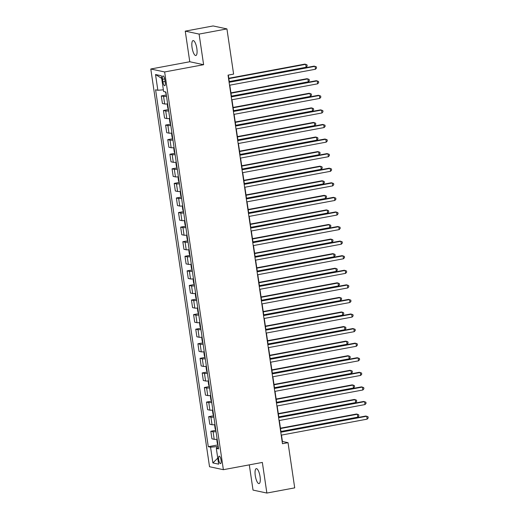 <?xml version="1.0" encoding="UTF-8"?>
<svg xmlns="http://www.w3.org/2000/svg" width="519" height="519" viewBox="0 0 519 519"><rect width="100%" height="100%" fill="white"/><g stroke="black" fill="none" stroke-linecap="round" stroke-linejoin="round"><path stroke-width="0.78" d="M260.058 476.63A7.597 2.277 -100.5 0 0 256.276 468.651A7.597 2.277 -100.5 0 0 255.27 475.605A7.597 2.277 -100.5 0 0 259.052 483.591A7.597 2.277 -100.5 0 0 260.058 476.63M196.85 48.572A7.597 2.277 -100.5 0 0 193.068 40.592A7.597 2.277 -100.5 0 0 192.062 47.553A7.597 2.277 -100.5 0 0 195.845 55.533A7.597 2.277 -100.5 0 0 196.85 48.572M221.062 460.158A3.802 1.142 -100.5 0 0 219.167 456.162A3.802 1.142 -100.5 0 0 218.668 459.646A3.802 1.142 -100.5 0 0 220.556 463.636A3.802 1.142 -100.5 0 0 221.062 460.158M249.302 464.862L253.025 490.092L266.87 493.05L294.708 487.866L288.032 442.675L282.42 441.474L281.48 435.091M150.795 69.001L209.527 466.73L223.371 469.689L164.64 71.959L150.795 69.001L189.772 61.748L203.617 64.706L199.095 34.085L185.251 31.134L189.772 61.748M185.251 31.134L213.088 25.95L226.933 28.908L199.095 34.085M226.933 28.908L233.608 74.1L228.042 75.138L282.466 443.706L288.032 442.675M162.538 79.303L162.914 81.866A3.678 1.103 -100.5 0 0 164.75 85.732A3.678 1.103 -100.5 0 0 165.237 82.365L164.86 79.796A3.678 1.103 -100.5 0 0 163.024 75.93A3.678 1.103 -100.5 0 0 162.538 79.303L164.692 78.901M163.362 89.806L157.854 90.274L155.59 89.793L208.294 446.697L217.993 444.893M157.854 90.274L155.525 74.528L161.292 75.761L163.615 91.506L165.879 91.986L218.583 448.896L216.319 448.41L218.642 464.161L212.881 462.929L210.558 447.183L208.294 446.697M266.87 493.05L262.348 462.435L223.371 469.689M203.617 64.706L164.64 71.959M280.993 431.814L279.326 420.513M278.846 417.231L277.172 405.936M276.692 402.653L275.018 391.352M274.538 388.076L272.871 376.775M272.384 373.492L270.717 362.197M270.23 358.914L268.563 347.613M268.076 344.337L266.409 333.036M265.923 329.76L264.255 318.458M263.775 315.176L262.101 303.875M261.621 300.598L259.948 289.297M259.468 286.021L257.8 274.72M257.314 271.437L255.646 260.136M255.16 256.86L253.493 245.558M253.006 242.282L251.339 230.981M250.852 227.698L249.185 216.397M248.705 213.121L247.031 201.82M246.551 198.543L244.877 187.242M244.397 183.96L242.73 172.658M242.243 169.382L240.576 158.081M240.089 154.805L238.422 143.504M237.936 140.221L236.268 128.926M235.782 125.643L234.114 114.342M233.634 111.066L231.961 99.765M231.48 96.482L229.807 85.187M229.327 81.905L228.321 75.086M218.207 446.359L216.507 446.671L216.741 448.247M166.521 96.333A4.749 0.558 171.6 0 1 163.563 96.404L161.299 95.918L166.32 94.983M217.156 439.243A4.749 0.558 171.6 0 1 214.198 439.314L211.934 438.827L210.818 431.25L215.839 430.316M215.002 424.659A4.749 0.558 171.6 0 1 212.044 424.737L209.78 424.25L208.664 416.673L213.685 415.732M212.848 410.081A4.749 0.558 171.6 0 1 209.897 410.153L207.632 409.673L206.51 402.089L211.531 401.155M210.695 395.504A4.749 0.558 171.6 0 1 207.743 395.575L205.479 395.089L204.356 387.511L209.378 386.577M208.547 380.92A4.749 0.558 171.6 0 1 205.589 380.998L203.325 380.511L202.202 372.934L207.224 371.993M206.393 366.343A4.749 0.558 171.6 0 1 203.435 366.414L201.171 365.934L200.049 358.35L205.076 357.416M204.239 351.765A4.749 0.558 171.6 0 1 201.281 351.837L199.017 351.35L197.901 343.773L202.923 342.838M202.086 337.181A4.749 0.558 171.6 0 1 199.127 337.259L196.863 336.773L195.747 329.195L200.769 328.255M199.932 322.604A4.749 0.558 171.6 0 1 196.973 322.675L194.709 322.195L193.593 314.611L198.615 313.677M197.778 308.027A4.749 0.558 171.6 0 1 194.826 308.098L192.562 307.618L191.44 300.034L196.461 299.1M195.631 293.443A4.749 0.558 171.6 0 1 192.672 293.52L190.408 293.034L189.286 285.456L194.307 284.522M193.477 278.865A4.749 0.558 171.6 0 1 190.518 278.937L188.254 278.456L187.132 270.873L192.153 269.938M191.323 264.288A4.749 0.558 171.6 0 1 188.365 264.359L186.1 263.879L184.978 256.295L190.006 255.361M189.169 249.704A4.749 0.558 171.6 0 1 186.211 249.782L183.947 249.295L182.831 241.718L187.852 240.784M187.015 235.126A4.749 0.558 171.6 0 1 184.057 235.198L181.793 234.718L180.677 227.134L185.698 226.2M184.861 220.549A4.749 0.558 171.6 0 1 181.903 220.62L179.639 220.14L178.523 212.556L183.544 211.622M182.707 205.965A4.749 0.558 171.6 0 1 179.756 206.043L177.492 205.556L176.369 197.979L181.391 197.045M180.56 191.388A4.749 0.558 171.6 0 1 177.602 191.459L175.338 190.979L174.215 183.395L179.237 182.461M178.406 176.81A4.749 0.558 171.6 0 1 175.448 176.882L173.184 176.402L172.061 168.818L177.083 167.884M176.252 162.226A4.749 0.558 171.6 0 1 173.294 162.304L171.03 161.818L169.908 154.24L174.935 153.306M174.099 147.649A4.749 0.558 171.6 0 1 171.14 147.72L168.876 147.24L167.76 139.656L172.782 138.722M171.945 133.072A4.749 0.558 171.6 0 1 168.986 133.143L166.722 132.663L165.606 125.079L170.628 124.145M169.791 118.488A4.749 0.558 171.6 0 1 166.833 118.566L164.568 118.079L163.453 110.502L168.474 109.567M167.637 103.91A4.749 0.558 171.6 0 1 164.685 103.982L162.421 103.502L161.299 95.918M168.675 110.91A4.749 0.558 171.6 0 1 165.717 110.982L163.453 110.502M170.829 125.488A4.749 0.558 171.6 0 1 167.871 125.566L165.606 125.079M172.976 140.065A4.749 0.558 171.6 0 1 170.024 140.143L167.76 139.656M175.13 154.649A4.749 0.558 171.6 0 1 172.172 154.72L169.908 154.24M177.284 169.226A4.749 0.558 171.6 0 1 174.326 169.298L172.061 168.818M179.438 183.804A4.749 0.558 171.6 0 1 176.479 183.882L174.215 183.395M181.592 198.388A4.749 0.558 171.6 0 1 178.633 198.459L176.369 197.979M183.745 212.965A4.749 0.558 171.6 0 1 180.787 213.037L178.523 212.556M185.899 227.543A4.749 0.558 171.6 0 1 182.941 227.62L180.677 227.134M188.047 242.126A4.749 0.558 171.6 0 1 185.095 242.198L182.831 241.718M190.201 256.704A4.749 0.558 171.6 0 1 187.242 256.775L184.978 256.295M192.354 271.281A4.749 0.558 171.6 0 1 189.396 271.359L187.132 270.873M194.508 285.865A4.749 0.558 171.6 0 1 191.55 285.937L189.286 285.456M196.662 300.443A4.749 0.558 171.6 0 1 193.704 300.514L191.44 300.034M198.816 315.02A4.749 0.558 171.6 0 1 195.858 315.098L193.593 314.611M200.97 329.604A4.749 0.558 171.6 0 1 198.011 329.675L195.747 329.195M203.117 344.181A4.749 0.558 171.6 0 1 200.165 344.253L197.901 343.773M205.271 358.759A4.749 0.558 171.6 0 1 202.313 358.837L200.049 358.35M207.425 373.343A4.749 0.558 171.6 0 1 204.467 373.414L202.202 372.934M209.579 387.92A4.749 0.558 171.6 0 1 206.62 387.991L204.356 387.511M211.733 402.497A4.749 0.558 171.6 0 1 208.774 402.575L206.51 402.089M213.886 417.081A4.749 0.558 171.6 0 1 210.928 417.153L208.664 416.673M216.04 431.659A4.749 0.558 171.6 0 1 213.082 431.73L210.818 431.25M210.558 447.183L216.507 446.671M218.395 447.605L216.319 448.41M161.675 78.375L155.525 74.528M212.881 462.929L217.753 458.134M229.1 82.32L315.065 66.322L315.494 69.235L229.534 85.233M229.048 81.957L314.131 66.121L316.363 66.867L316.532 68.034L315.494 69.235M165.405 91.889L166.255 94.536M229.275 81.548L306.139 67.243L305.71 64.324L304.776 64.122L228.788 78.265M306.139 67.243L307.177 66.036L307.008 64.869L305.71 64.324L228.84 78.629M231.253 96.897L317.219 80.899L317.647 83.819L231.688 99.817M231.202 96.534L316.285 80.705L318.517 81.444L318.685 82.612L317.647 83.819M233.407 111.481L319.373 95.483L319.801 98.396L233.835 114.394M233.355 111.118L318.432 95.282L320.664 96.028L320.839 97.196L319.801 98.396M235.561 126.059L321.521 110.06L321.955 112.973L235.989 128.972M235.509 125.695L320.586 109.859L322.818 110.605L322.993 111.773L321.955 112.973M167.669 104.131L167.306 104.773L167.825 108.27L168.409 109.113M231.429 96.125L308.292 81.82L307.864 78.907L306.93 78.706L230.942 92.849M308.292 81.82L309.33 80.614L309.162 79.452L307.864 78.907L230.994 93.212M169.823 118.708L169.46 119.351L169.973 122.847L170.563 123.691M233.576 110.703L310.446 96.398L310.018 93.485L309.077 93.284L233.096 107.427M310.446 96.398L311.484 95.198L311.309 94.03L310.018 93.485L233.148 107.79M171.977 133.292L171.614 133.928L172.126 137.431L172.71 138.275M235.73 125.287L312.6 110.982L312.166 108.062L311.231 107.861L235.25 122.004M312.6 110.982L313.638 109.775L313.463 108.607L312.166 108.062L235.302 122.367M237.715 140.636L323.674 124.638L324.109 127.557L238.143 143.555M237.663 140.273L322.74 124.443L324.972 125.183L325.147 126.351L324.109 127.557M174.131 147.87L173.761 148.512L174.28 152.009L174.864 152.852M237.884 139.864L314.754 125.559L314.319 122.646L313.385 122.445L237.397 136.588M314.754 125.559L315.792 124.352L315.617 123.191L314.319 122.646L237.455 136.951M239.869 155.22L325.828 139.222L326.263 142.135L240.297 158.133M239.81 154.857L324.894 139.021L327.126 139.767L327.301 140.934L326.263 142.135M242.023 169.797L327.982 153.799L328.41 156.712L242.451 172.71M241.964 169.434L327.048 153.598L329.28 154.344L329.448 155.512L328.41 156.712M244.17 184.375L330.136 168.377L330.564 171.296L244.605 187.294M244.118 184.011L329.202 168.182L331.433 168.922L331.602 170.089L330.564 171.296M246.324 198.959L332.29 182.96L332.718 185.873L246.759 201.872M246.272 198.595L331.356 182.759L333.587 183.505L333.756 184.667L332.718 185.873M248.478 213.536L334.444 197.538L334.872 200.451L248.906 216.449M248.426 213.173L333.503 197.337L335.735 198.083L335.91 199.251L334.872 200.451M176.285 162.447L175.915 163.089L176.434 166.586L177.018 167.429M240.038 154.441L316.908 140.136L316.473 137.224L315.539 137.022L239.551 151.165M316.908 140.136L317.946 138.936L317.771 137.769L316.473 137.224L239.609 151.529M178.439 177.031L178.069 177.667L178.588 181.17L179.172 182.013M242.191 169.025L319.055 154.72L318.627 151.801L317.693 151.6L241.705 165.743M319.055 154.72L320.093 153.514L319.925 152.346L318.627 151.801L241.757 166.106M180.593 191.608L180.223 192.251L180.742 195.747L181.326 196.591M244.345 183.603L321.209 169.298L320.781 166.378L319.847 166.184L243.859 180.32M321.209 169.298L322.247 168.091L322.078 166.93L320.781 166.378L243.911 180.69M182.74 206.186L182.377 206.828L182.896 210.325L183.479 211.168M246.499 198.18L323.363 183.875L322.935 180.962L322.001 180.761L246.012 194.904M323.363 183.875L324.401 182.675L324.232 181.507L322.935 180.962L246.064 195.267M184.894 220.77L184.53 221.405L185.043 224.909L185.633 225.752M248.646 212.764L325.517 198.459L325.089 195.54L324.148 195.339L248.166 209.481M325.517 198.459L326.555 197.252L326.38 196.085L325.089 195.54L248.218 209.845M250.632 228.113L336.591 212.115L337.026 215.035L251.06 231.033M250.58 227.75L335.657 211.921L337.888 212.66L338.064 213.828L337.026 215.035M187.048 235.347L186.684 235.989L187.197 239.486L187.781 240.329M250.8 227.341L327.671 213.037L327.236 210.117L326.302 209.923L250.32 224.059M327.671 213.037L328.709 211.83L328.533 210.669L327.236 210.117L250.372 224.429M252.785 242.697L338.745 226.699L339.179 229.612L253.214 245.61M252.734 242.334L337.811 226.498L340.042 227.244L340.217 228.405L339.179 229.612M189.201 249.924L188.832 250.567L189.351 254.063L189.935 254.907M252.954 241.919L329.825 227.614L329.39 224.701L328.456 224.5L252.468 238.643M329.825 227.614L330.863 226.414L330.687 225.246L329.39 224.701L252.526 239.006M254.939 257.275L340.899 241.277L341.333 244.19L255.367 260.188M254.881 256.911L339.964 241.076L342.196 241.822L342.371 242.989L341.333 244.19M191.355 264.508L190.986 265.144L191.505 268.647L192.088 269.484M255.108 256.503L331.978 242.198L331.544 239.278L330.609 239.077L254.621 253.22M331.978 242.198L333.01 240.991L332.841 239.823L331.544 239.278L254.68 253.583M257.093 271.852L343.053 255.854L343.481 258.773L257.521 274.772M257.035 271.489L342.118 255.653L344.35 256.399L344.519 257.567L343.481 258.773M193.509 279.086L193.139 279.728L193.658 283.225L194.242 284.068M257.262 271.08L334.126 256.775L333.698 253.856L332.763 253.661L256.775 267.798M334.126 256.775L335.164 255.569L334.995 254.407L333.698 253.856L256.827 268.167M259.241 286.436L345.206 270.438L345.635 273.351L259.675 289.349M259.189 286.066L344.272 270.237L346.504 270.983L346.673 272.144L345.635 273.351M195.663 293.663L195.293 294.305L195.812 297.802L196.396 298.646M259.416 285.658L336.28 271.353L335.851 268.44L334.917 268.239L258.929 282.381M336.28 271.353L337.318 270.152L337.149 268.985L335.851 268.44L258.981 282.745M261.394 301.014L347.36 285.015L347.788 287.928L261.829 303.926M261.342 300.65L346.426 284.814L348.658 285.56L348.826 286.728L347.788 287.928M197.81 308.247L197.447 308.883L197.966 312.386L198.55 313.223M261.57 300.242L338.433 285.937L338.005 283.017L337.071 282.816L261.083 296.959M338.433 285.937L339.471 284.73L339.303 283.562L338.005 283.017L261.135 297.322M263.548 315.591L349.514 299.593L349.942 302.512L263.976 318.51M263.496 315.228L348.573 299.392L350.805 300.138L350.98 301.305L349.942 302.512M265.702 330.175L351.661 314.177L352.096 317.09L266.13 333.088M265.65 329.805L350.727 313.976L352.959 314.722L353.134 315.883L352.096 317.09M267.856 344.752L353.815 328.754L354.25 331.667L268.284 347.665M267.804 344.389L352.881 328.553L355.113 329.299L355.288 330.467L354.25 331.667M270.01 359.33L355.969 343.331L356.404 346.251L270.438 362.249M269.951 358.966L355.035 343.13L357.267 343.876L357.435 345.044L356.404 346.251M272.164 373.914L358.123 357.915L358.551 360.828L272.592 376.826M272.105 373.544L357.189 357.714L359.42 358.46L359.589 359.622L358.551 360.828M274.311 388.491L360.277 372.493L360.705 375.406L274.746 391.404M274.259 388.128L359.343 372.292L361.574 373.038L361.743 374.205L360.705 375.406M276.465 403.068L362.431 387.07L362.859 389.99L276.899 405.988M276.413 402.705L361.496 386.869L363.728 387.615L363.897 388.783L362.859 389.99M278.619 417.652L364.585 401.654L365.013 404.567L279.047 420.565M278.567 417.282L363.644 401.453L365.876 402.199L366.051 403.36L365.013 404.567M280.773 432.23L366.732 416.232L367.167 419.144L281.201 435.143M280.721 431.866L365.798 416.03L368.029 416.776L368.205 417.944L367.167 419.144M199.964 322.824L199.601 323.467L200.113 326.964L200.704 327.807M263.717 314.819L340.587 300.514L340.159 297.595L339.218 297.4L263.237 311.536M340.587 300.514L341.625 299.307L341.45 298.14L340.159 297.595L263.289 311.9M202.118 337.402L201.755 338.044L202.267 341.541L202.851 342.384M265.871 329.396L342.741 315.091L342.306 312.179L341.372 311.977L265.391 326.12M342.741 315.091L343.779 313.891L343.604 312.723L342.306 312.179L265.443 326.483M204.272 351.986L203.902 352.622L204.421 356.125L205.005 356.962M268.025 343.98L344.895 329.675L344.46 326.756L343.526 326.555L267.538 340.698M344.895 329.675L345.933 328.469L345.758 327.301L344.46 326.756L267.596 341.061M206.426 366.563L206.056 367.199L206.575 370.702L207.159 371.546M270.178 358.558L347.049 344.253L346.614 341.333L345.68 341.139L269.692 355.275M347.049 344.253L348.08 343.046L347.912 341.878L346.614 341.333L269.75 355.638M208.58 381.141L208.21 381.783L208.729 385.28L209.313 386.123M272.332 373.135L349.196 358.83L348.768 355.917L347.834 355.716L271.846 369.859M349.196 358.83L350.234 357.63L350.066 356.462L348.768 355.917L271.898 370.222M210.733 395.725L210.364 396.36L210.883 399.857L211.467 400.7M274.486 387.719L351.35 373.408L350.922 370.495L349.988 370.294L274 384.436M351.35 373.408L352.388 372.207L352.219 371.04L350.922 370.495L274.051 384.8M212.881 410.302L212.518 410.938L213.037 414.441L213.62 415.284M276.64 402.296L353.504 387.991L353.076 385.072L352.142 384.877L276.153 399.014M353.504 387.991L354.542 386.785L354.373 385.617L353.076 385.072L276.205 399.377M215.035 424.879L214.671 425.522L215.184 429.018L215.774 429.862M278.787 416.874L355.658 402.569L355.23 399.656L354.289 399.455L278.307 413.598M355.658 402.569L356.696 401.369L356.521 400.201L355.23 399.656L278.359 413.961M217.189 439.457L216.825 440.099L217.338 443.596L217.922 444.439M280.941 431.458L357.812 417.146L357.377 414.233L356.443 414.032L280.461 428.175M357.812 417.146L358.85 415.946L358.674 414.778L357.377 414.233L280.513 428.538M164.685 103.982L163.563 96.404M166.833 118.566L165.717 110.982M168.986 133.143L167.871 125.566M171.14 147.72L170.024 140.143M173.294 162.304L172.172 154.72M175.448 176.882L174.326 169.298M177.602 191.459L176.479 183.882M179.756 206.043L178.633 198.459M181.903 220.62L180.787 213.037M184.057 235.198L182.941 227.62M186.211 249.782L185.095 242.198M188.365 264.359L187.242 256.775M190.518 278.937L189.396 271.359M192.672 293.52L191.55 285.937M194.826 308.098L193.704 300.514M196.973 322.675L195.858 315.098M199.127 337.259L198.011 329.675M201.281 351.837L200.165 344.253M203.435 366.414L202.313 358.837M205.589 380.998L204.467 373.414M207.743 395.575L206.62 387.991M209.897 410.153L208.774 402.575M212.044 424.737L210.928 417.153M214.198 439.314L213.082 431.73M165.1 81.464L162.914 81.866"/></g></svg>
